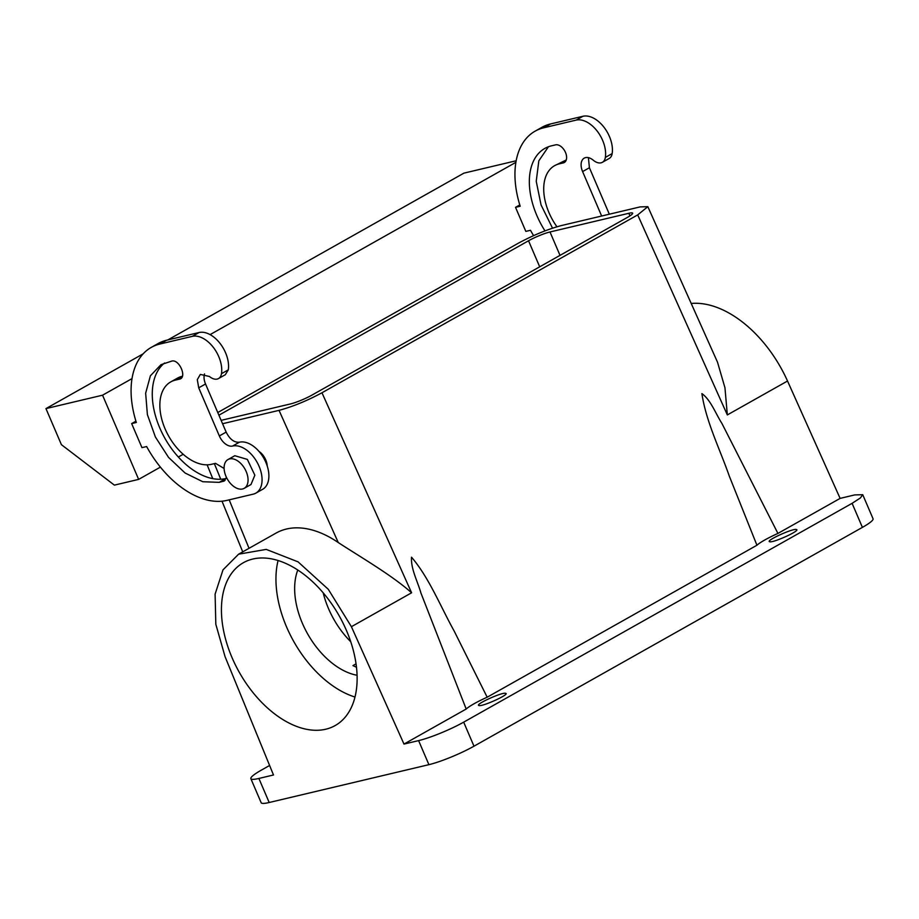 <?xml version="1.0" encoding="UTF-8"?>
<svg xmlns="http://www.w3.org/2000/svg" width="919" height="919" viewBox="0 0 919 919"><rect width="100%" height="100%" fill="white"/><g stroke="black" fill="none" stroke-linecap="round" stroke-linejoin="round"><path stroke-width="1.38" d="M354.998 697.039A93.462 57.38 60.6 0 1 276.102 584.518A93.462 57.38 60.6 0 1 278.078 560.51M357.077 675.258A67.707 41.562 60.6 0 1 294.758 592.479A67.707 41.562 60.6 0 1 297.79 570.01M356.974 673.03A93.462 57.38 60.6 0 1 335.159 725.562A93.462 57.38 60.6 0 1 264.086 704.781A93.462 57.38 60.6 0 1 221.582 615.225A93.462 57.38 60.6 0 1 243.409 562.692A93.462 57.38 60.6 0 1 314.47 583.485A93.462 57.38 60.6 0 1 356.974 673.03M350.748 641.726L350.311 641.29A67.707 41.562 60.6 0 1 323.189 592.812M356.492 667.228A67.707 41.562 60.6 0 1 352.942 665.586L356.055 663.828M351.403 626.701L403.992 744.068L418.604 740.611L428.909 764.665L269.198 802.505L258.882 778.45L273.494 774.981L225.052 656.637L215.816 624.231L215.103 594.134L223.007 569.849L238.607 554.18L266.234 549.401L298.055 561.854L328.278 589.286L351.403 626.701L411.597 592.789C392.356 575.547 361.351 557.569 338.272 542.566A103.238 63.377 -119.4 0 0 276.091 533.066L238.607 554.18M691.203 303.465A103.238 63.377 -119.4 0 1 787.526 381.017L840.115 498.385L777.922 533.422L721.932 423.464C715.522 413.424 710.628 399.742 701.898 393.608C706.033 421.488 719.864 449.092 729.318 476.157L756.934 545.243L487.173 697.211A29.73 4.09 -23.2 0 0 466.186 709.031L403.992 744.068M787.526 381.017L727.331 414.928L724.965 387.807L717.509 362.178L647.838 206.672L637.706 214.897L321.972 392.769C306.969 400.822 292.656 406.692 279.031 410.356L222.57 423.728M466.186 709.031L420.936 593.042C417.571 581.279 410.713 568.712 411.528 557.19C429.001 577.557 440.5 606.471 454.216 631.135L487.173 697.211M217.769 412.528L518.419 243.156C533.422 235.103 547.735 229.233 561.36 225.569L640.187 206.89L647.838 206.672M269.6 765.481L261.501 770.042A34.681 4.767 -23.2 0 0 250.864 778.669A34.681 4.767 -23.2 0 0 258.882 778.45M250.864 778.669L261.168 802.724A34.681 4.767 -23.2 0 0 269.198 802.505M840.115 498.385L854.716 494.916L862.746 494.698L873.05 518.753A34.681 4.767 156.8 0 1 862.401 527.38L473.986 746.194A34.681 4.767 156.8 0 1 428.909 764.665M862.746 494.698L860.368 497.972L852.097 503.325L463.681 722.15A34.681 4.767 156.8 0 1 418.604 740.611M777.922 533.422A29.73 4.09 -23.2 0 0 756.934 545.243M769.708 541.716C764.907 540.969 793.212 528.046 796.371 529.539C801.173 530.286 772.868 543.209 769.708 541.716L769.387 541.486M505.634 693.34C510.436 694.075 482.119 707.01 478.971 705.505C474.158 704.77 502.475 691.835 505.634 693.34L505.955 693.569M218.906 415.193L528.528 240.767A16.519 2.275 -23.2 0 1 549.999 231.967L628.837 213.288A16.519 2.275 -23.2 0 1 632.663 213.185A16.519 2.275 -23.2 0 1 627.597 217.298L311.863 395.159A16.519 2.275 -23.2 0 1 290.404 403.958L221.123 420.362M258.974 451.39A13.211 8.11 60.6 0 1 267.222 465.876A13.211 8.11 60.6 0 1 267.234 466.059M255.861 493.124L262.673 489.287A26.421 16.22 -119.4 0 0 264.925 460.35A26.421 16.22 -119.4 0 0 239.399 442.211C234.184 442.659 229.773 439.293 226.154 432.102L205.534 383.993L198.722 387.829L197.298 379.65L200.331 374.412L209.417 376.48A13.211 8.11 60.6 0 0 218.504 378.559L225.327 374.722L228.303 369.84A26.421 16.22 -119.4 0 0 219.963 343.304A26.421 16.22 -119.4 0 0 199.067 332.529L166.718 340.191A85.869 52.716 -119.4 0 0 158.079 343.557L151.267 347.393A85.869 52.716 -119.4 0 0 136.322 422.487L131.647 423.59L141.963 447.645L146.626 446.542A85.869 52.716 -119.4 0 0 226.924 500.384L253.207 494.158A26.421 16.22 -119.4 0 0 255.861 493.124A26.421 16.22 -119.4 0 0 258.101 464.187A26.421 16.22 -119.4 0 0 232.587 446.048A13.211 8.11 60.6 0 1 219.342 435.939L198.722 387.829M204.535 373.907A13.211 8.11 -119.4 0 0 205.534 383.993M164.558 363.005A66.053 40.551 -119.4 0 0 163.651 436.008A66.053 40.551 -119.4 0 0 226.005 478.512L226.189 478.466M182.376 376.227L182.192 376.273A46.237 28.386 -119.4 0 0 177.539 378.088L170.716 381.925A46.237 28.386 -119.4 0 0 166.798 432.573A46.237 28.386 -119.4 0 0 211.462 464.302L215.505 463.348L224.098 468.46M601.646 216.022L582.6 171.577A13.211 8.11 -119.4 0 1 584.197 158.148A13.211 8.11 -119.4 0 1 593.295 160.228A13.211 8.11 -119.4 0 0 602.382 162.307A13.211 8.11 -119.4 0 0 605.357 157.425A26.421 16.22 -119.4 0 0 597.028 130.889A26.421 16.22 -119.4 0 0 576.133 120.113L543.784 127.775A85.869 52.716 -119.4 0 0 535.145 131.141A85.869 52.716 -119.4 0 0 520.188 206.235L515.525 207.338L525.829 231.393L530.504 230.29A85.869 52.716 -119.4 0 0 533.583 235.632M565.139 161.859L563.29 162.904A9.914 6.077 -119.4 0 0 564.289 162.514A9.914 6.077 -119.4 0 0 565.128 151.658A9.914 6.077 -119.4 0 0 555.558 144.857L551.515 145.822A66.053 40.551 -119.4 0 0 544.864 148.407A66.053 40.551 -119.4 0 0 544.978 230.887M563.29 162.904L559.246 163.858A46.237 28.386 -119.4 0 0 554.594 165.673A46.237 28.386 -119.4 0 0 556.937 226.763M102.56 395.193L138.643 479.385L114.381 485.129L61.412 444.681L45.95 408.599L102.56 395.193L132.026 378.594M183.191 454.285L178.343 457.007M160.411 467.116L138.643 479.385M515.892 162.33L210.083 334.619M519.786 204.937L515.525 207.338M131.647 423.59L135.92 421.189M228.303 369.84L221.479 373.677A26.421 16.22 -119.4 0 0 213.151 347.141A26.421 16.22 -119.4 0 0 192.255 336.365L159.906 344.039A85.869 52.716 -119.4 0 0 151.267 347.393M221.479 373.677A13.211 8.11 60.6 0 1 218.504 378.559M226.005 478.512L219.193 482.349L202.789 481.728L185.11 473.021L168.556 457.409L155.391 437.007L147.385 414.595L145.65 393.217L150.394 375.791L160.997 364.659L171.681 361.121C179.274 358.709 187.476 377.858 179.412 379.156L175.368 380.11A46.237 28.386 -119.4 0 0 170.716 381.925M219.193 482.349L224.225 481.005L226.453 477.386M181.261 378.123L180.411 378.766M609.331 214.207L589.412 167.74L582.6 171.577M588.413 157.654L589.412 167.74M602.382 162.307L609.194 158.47A13.211 8.11 -119.4 0 0 612.169 153.576A26.421 16.22 -119.4 0 0 603.84 127.052A26.421 16.22 -119.4 0 0 582.945 116.276L550.596 123.939A85.869 52.716 -119.4 0 0 541.957 127.304L535.145 131.141M566.253 159.975L554.594 165.673M548.425 146.753L538.833 160.814L536.236 181.261L541.05 204.926L552.514 228.165M227.981 459.557L234.793 455.721L247.349 459.397L254.85 475.215L251.002 484.497L244.19 488.334A16.519 10.132 60.6 0 1 231.634 484.658A16.519 10.132 60.6 0 1 224.121 468.839A16.519 10.132 60.6 0 1 227.981 459.557A16.519 10.132 60.6 0 1 240.537 463.233A16.519 10.132 60.6 0 1 248.038 479.052A16.519 10.132 60.6 0 1 244.19 488.334M167.844 339.927L463.9 173.151L516.168 160.768M143.157 353.838L45.95 408.599M637.706 214.897L727.331 414.928M321.972 392.769L411.597 592.789M463.681 722.15L473.986 746.194M539.694 266.809L528.528 240.767M338.272 542.566L279.031 410.356M249.026 548.31L229.187 499.856M220.744 479.236L214.357 463.624M852.097 503.325L862.401 527.38M560.016 255.367L549.999 231.967M629.952 215.873L628.837 213.288M239.399 442.211L232.587 446.048M166.718 340.191L159.906 344.039M192.255 336.365L199.067 332.529M219.342 435.939L226.154 432.102M225.075 480.35L223.237 481.384M182.192 376.273L175.368 380.11M612.169 153.576L605.357 157.425M582.945 116.276L576.133 120.113M550.596 123.939L543.784 127.775M566.058 160.021L559.246 163.858M242.731 551.859L222.007 501.2M212.76 478.627L207.12 464.83"/></g></svg>
